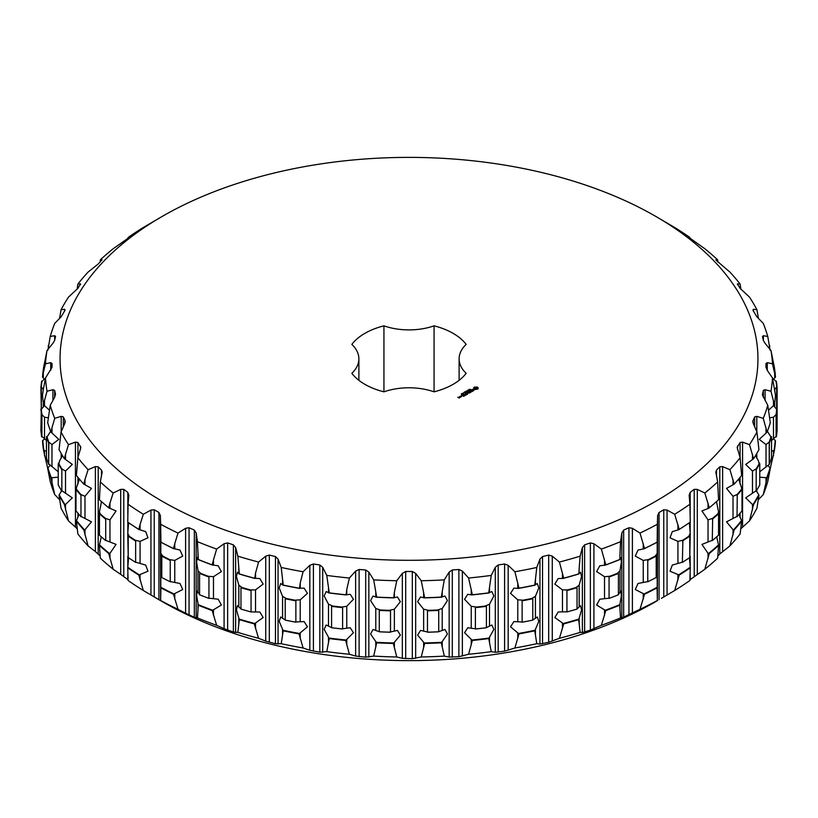 <?xml version="1.0" encoding="UTF-8"?>
<svg xmlns="http://www.w3.org/2000/svg" width="818" height="818" viewBox="0 0 818 818"><rect width="100%" height="100%" fill="white"/><g stroke="black" fill="none" stroke-linecap="round" stroke-linejoin="round"><path stroke-width="1.23" d="M459.123 358.846A48.16 27.802 180 0 0 466.158 373.315A62.413 36.033 180 0 1 434.061 391.842L434.061 325.84A62.413 36.033 180 0 1 466.158 344.378A48.16 27.802 180 0 0 459.123 358.846L459.123 380.309M434.061 325.84A48.16 27.802 180 0 1 383.939 325.84A62.413 36.033 180 0 0 351.842 344.378A48.16 27.802 180 0 1 358.877 358.846A48.16 27.802 180 0 1 351.842 373.315A62.413 36.033 180 0 0 383.939 391.842A48.16 27.802 180 0 1 434.061 391.842M383.939 391.842L383.939 325.84M162.261 501.301A348.949 201.463 180 0 1 162.25 216.392A348.949 201.463 180 0 1 655.75 216.392A348.949 201.463 180 0 1 655.739 501.301A348.949 201.463 180 0 1 162.261 501.301M477.937 389.041L478.152 387.671L476.925 386.955L473.704 387.671L473.704 388.816L474.931 389.532L477.937 389.041M473.888 390.513L473.52 389.787L471.608 390.063L472.559 389.337L471.28 390.114L473.458 389.992L472.794 390.881L473.888 390.513M472.651 391.116L470.105 390.503L471.7 391.536L471.168 391.965L472.651 391.239M469.829 392.855L470.882 392.129L469.184 391.147L467.927 391.761L469.726 391.699L468.98 392.251L470.565 392.19L469.829 392.855M469.481 389.419L470.626 389.409L469.481 389.419M469.082 390.063L469.041 389.378L469.921 389.879L469.082 390.063M467.661 390.176L469.195 390.298L467.661 390.176M466.771 391.699L466.117 391.065L467.845 391.076L466.332 391.106L466.771 391.699M467.313 392.967L469.235 393.08L467.548 392.108L468.632 392.977L466.996 392.783L467.344 393.734L465.82 392.977L467.518 394.082L467.313 392.967L467.63 394.071M465.81 395.063L467.078 394.45L465.176 393.346L465.912 393.898L465.176 394.45L466.761 394.388L465.81 394.93M465.268 395.37L463.571 394.276L465.268 395.37M463.54 396.372L464.808 395.636L463.111 394.654L461.843 395.391L463.008 394.838L463.653 395.206L462.906 395.759L464.491 395.697L463.55 396.239M465.053 391.679L466.597 391.802L465.053 391.679M464.266 392.139L465.687 392.323L464.266 392.139M463.571 393.049L464.44 392.937L463.54 392.885M462.804 393.489L463.673 393.376L462.804 393.489M461.649 393.642L462.876 393.806L461.649 393.642M461.587 394.552L461.362 393.816L462.303 394.276L461.587 394.552M460.043 396.311L461.72 396.566L460.871 395.953L460.043 396.433M460.493 397.159L459.644 396.546L459.736 397.436L460.493 397.159M459.143 398.049L459.767 397.691L459.246 397.272L457.794 397.272L459.143 398.049M160.645 600.514L160.911 587.866A366.822 211.78 180 0 0 173.488 594.226L178.007 609.298A363.693 209.97 180 0 1 160.645 600.514L160.369 515.504L158.927 512.487L154.244 509.778L150.941 510.064L143.314 514.266A363.693 209.97 180 0 1 128.089 504.246L128.835 494.972M128.815 495.493L127.823 492.385L123.784 489.348L120.696 489.389L113.17 493.019A363.693 209.97 180 0 1 100.338 481.935L102.178 472.088L101.514 470.105L98.201 466.792L95.389 466.608L88.088 469.685A363.693 209.97 180 0 1 77.874 457.722L80.849 447.456L77.935 442.507L75.44 442.119L68.497 444.655A363.693 209.97 180 0 1 61.074 432.027L64.653 423.775L65.051 420.595L63.334 416.894L61.197 416.342L54.734 418.366A363.693 209.97 180 0 1 50.225 405.288L54.653 397.333L55.522 394.204L54.653 390.411L52.914 389.705L47.025 391.26A363.693 209.97 180 0 1 45.511 377.957L52.035 367.323L52.035 363.489L50.716 362.671L45.511 363.805A363.693 209.97 180 0 1 47.025 350.503L52.914 343.335L54.653 340.4L55.563 336.27M65.225 421.474L65.051 422.63M55.522 336.607L54.653 335.707L50.225 336.474A363.693 209.97 180 0 1 54.734 323.396L61.197 316.699L65.051 310.216L64.653 309.265L61.074 309.736A363.693 209.97 180 0 1 68.497 297.108L77.935 288.304L80.542 283.805L77.874 284.04A363.693 209.97 180 0 1 88.088 272.077L98.201 264.02L102.045 259.756L100.338 259.827A363.693 209.97 180 0 1 113.17 248.744L127.823 238.427L128.815 237.537L128.089 237.517A363.693 209.97 180 0 1 143.314 227.496L162.25 216.392M65.051 310.216L64.653 309.265L64.653 311.075M80.471 284.766L80.542 283.805L80.542 284.674M655.75 216.392L674.686 227.496A363.693 209.97 180 0 1 689.911 237.517L689.165 237.557M689.185 237.609L704.83 248.744A363.693 209.97 180 0 1 717.662 259.827L715.822 259.848M715.955 260.104L729.912 272.077A363.693 209.97 180 0 1 740.126 284.04L737.458 283.805L740.065 288.304L749.503 297.108A363.693 209.97 180 0 1 756.926 309.736L753.347 309.265L752.949 310.216L756.803 316.699L763.266 323.396A363.693 209.97 180 0 1 767.775 336.474L763.347 335.707L762.478 336.607L763.347 340.4L765.086 343.335L770.975 350.503A363.693 209.97 180 0 1 772.489 363.805L767.284 362.671L765.965 363.489L765.965 367.323L767.284 370.37L772.489 377.957A363.693 209.97 180 0 1 770.975 391.26L765.086 389.705L763.347 390.411L762.437 394.613M737.458 284.674L737.458 283.805L737.529 284.766M753.347 311.075L753.347 309.265L752.949 310.216M762.478 395.094L767.775 405.288A363.693 209.97 180 0 1 763.266 418.366L756.803 416.342L754.666 416.894L752.775 421.474M752.949 422.63L752.949 420.595L753.347 423.775L756.926 432.027A363.693 209.97 180 0 1 749.503 444.655L742.56 442.119L740.065 442.507L737.151 447.456L740.126 457.722A363.693 209.97 180 0 1 729.912 469.685L722.611 466.608L719.799 466.792L716.486 470.105L715.822 472.088L717.662 481.935A363.693 209.97 180 0 1 704.83 493.019L697.304 489.389L694.216 489.348L690.177 492.385L689.185 495.493L689.911 504.246A363.693 209.97 180 0 1 674.686 514.266L667.059 510.064L663.756 509.778L659.073 512.487L657.631 515.504L657.355 524.277A363.693 209.97 180 0 1 639.993 533.07L632.396 528.285L628.94 527.743L623.674 530.074L621.823 532.968L620.555 541.68A363.693 209.97 180 0 1 601.353 549.082L593.919 543.735L590.361 542.927L584.614 544.839L582.365 547.579L580.136 556.158A363.693 209.97 180 0 1 559.42 562.058L552.273 556.148L548.673 555.074L542.538 556.547L539.952 559.103L536.782 567.467A363.693 209.97 180 0 1 514.911 571.751L508.172 565.33L504.594 563.98L498.182 564.972L495.289 567.324L491.24 575.422A363.693 209.97 180 0 1 468.591 578.019L462.374 571.097L458.878 569.481L452.303 569.982L449.154 572.109L444.297 579.87A363.693 209.97 180 0 1 421.25 580.739L415.667 573.367L412.313 571.496L405.687 571.496L402.333 573.367L396.75 580.739A363.693 209.97 180 0 1 373.703 579.87L368.846 572.109L365.697 569.982L359.122 569.481L355.625 571.097L349.409 578.019A363.693 209.97 180 0 1 326.76 575.422L322.711 567.324L319.818 564.972L313.406 563.98L309.828 565.33L303.089 571.751A363.693 209.97 180 0 1 281.218 567.467L278.048 559.103L275.461 556.547L269.326 555.074L265.727 556.148L258.58 562.058A363.693 209.97 180 0 1 237.864 556.158L235.635 547.579L233.386 544.839L227.639 542.927L224.081 543.735L216.647 549.082A363.693 209.97 180 0 1 197.445 541.68L196.177 532.968L194.326 530.074L189.06 527.743L185.604 528.285L178.007 533.07A363.693 209.97 180 0 1 160.645 524.277L160.369 515.504M689.165 494.972L689.185 495.493M473.97 388.243L473.908 388.939M474.205 387.251L473.919 387.844M474.542 387.088L474.205 387.65M474.931 386.955L474.542 387.487M475.923 387.118L475.411 387.476M476.434 387.078L475.923 387.517L477.037 387.977L477.037 388.908L474.808 388.908L474.808 387.977L475.923 387.548M476.925 386.955L476.434 387.476M460.064 396.914L460.053 397.456M143.314 590.504A363.693 209.97 180 0 1 128.089 580.483L127.761 567.835A366.822 211.78 180 0 0 138.794 575.085L143.314 590.504L158.927 599.676L158.927 512.487M160.369 600.473L158.927 599.676M161.79 577.181L160.563 573.643M160.798 575.77L160.788 587.263M173.968 548.827L174.766 548.858L174.766 543.622L173.488 548.51L173.968 548.827A366.525 211.617 180 0 1 160.829 542.17L160.563 540.207M160.788 542.15L160.798 554.031M173.488 548.51A366.822 211.78 180 0 1 160.911 542.15L160.645 524.277M174.766 543.622L178.007 533.07M169.715 581.486L179.95 583.469L182.741 589.512L173.968 593.94A366.525 211.617 180 0 1 160.829 587.283L160.911 587.866M174.766 548.858L179.95 550.033L182.741 556.076L174.766 560.422L169.715 559.645A368.192 212.578 180 0 1 162.792 556.128L161.79 556.138L161.79 577.508A368.56 212.792 180 0 0 170.246 581.792L170.246 560.422A368.56 212.792 180 0 1 161.79 556.138M178.007 609.298L185.604 613.244L185.604 528.285M197.445 617.917L198.304 605.218A366.822 211.78 180 0 0 212.21 610.586L216.647 625.32A363.693 209.97 180 0 1 197.445 617.917L194.326 617.263L185.604 613.244M199.582 594.563L197.148 591.087L196.647 595.586L198.304 605.218M212.69 565.146L213.478 565.126L213.478 559.88L212.21 564.87L212.69 565.146A366.525 211.617 180 0 1 198.161 559.543L197.148 557.641L196.647 562.15L197.987 570.708L200.768 573.408L199.582 573.418L199.582 594.788A368.56 212.792 180 0 0 208.938 598.398L208.938 577.027A368.56 212.792 180 0 1 199.582 573.418M212.21 564.87A366.822 211.78 180 0 1 198.304 559.502L197.445 541.68M213.478 559.88L216.647 549.082M208.293 598.132L218.212 599.216L221.361 605.023L212.69 610.259A366.525 211.617 180 0 1 198.161 604.655M213.478 565.126L218.212 565.77L221.361 571.588L213.478 576.69L208.293 576.291A368.192 212.578 180 0 1 200.625 573.336M216.647 625.32L224.081 628.694L224.081 543.735M237.864 632.396L239.306 619.615A366.822 211.78 180 0 0 254.296 623.889L258.58 638.296A363.693 209.97 180 0 1 237.864 632.396L233.386 632.038L224.081 628.694M240.962 608.899L237.435 605.617L236.443 609.993L239.306 619.615M254.776 578.418L255.533 578.336L255.533 573.091L254.776 578.418A366.525 211.617 180 0 1 239.091 573.95L237.435 572.181L236.443 576.557L238.825 585.136L242.179 587.6L240.962 587.702L240.962 609.073A368.56 212.792 180 0 0 243.815 609.901A368.56 212.792 180 0 0 251.054 611.946L259.827 611.997L263.161 617.539L254.776 623.52A366.525 211.617 180 0 1 239.091 619.062M254.296 578.173A366.822 211.78 180 0 1 239.306 573.899L237.864 556.158M255.533 573.091L258.58 562.058M255.533 578.336L259.827 578.561L263.161 584.093L255.533 589.89L250.298 589.89A368.192 212.578 180 0 1 242.036 587.539M258.58 638.296L265.727 641.118L265.727 556.148M281.218 643.705L283.202 630.801A366.822 211.78 180 0 0 299.04 633.899L303.089 647.989A363.693 209.97 180 0 1 281.218 643.705L275.461 643.735L265.727 641.118M285.216 619.983L280.707 616.987L279.183 621.322L283.202 630.801M299.49 588.398L300.216 588.254L300.216 583.009L299.49 588.398A366.525 211.617 180 0 1 282.936 585.146L280.707 583.551L279.183 587.886L282.568 596.363L286.453 598.551L285.216 598.745L285.216 620.116L286.259 620.33M299.04 588.183A366.822 211.78 180 0 1 283.202 585.085L281.218 567.467M300.216 583.009L303.089 571.751M300.216 588.254L304.102 588.132L307.445 593.377L300.216 599.819L294.848 600.187L295.871 600.831L295.871 622.201L294.848 622.028L304.102 621.568L307.445 626.813L299.49 633.5A366.525 211.617 180 0 1 282.936 630.259M303.089 647.989L309.828 650.29L309.828 565.33M326.76 651.649L329.255 638.572A366.822 211.78 180 0 0 345.656 640.463L349.409 654.257A363.693 209.97 180 0 1 326.76 651.649L319.818 652.161L309.828 650.29M331.587 627.621L326.188 624.993L324.132 629.369L329.255 638.572M346.086 594.921L346.76 594.727L346.76 589.481L346.086 594.921A366.525 211.617 180 0 1 328.938 592.948L326.188 591.547L324.132 595.933L328.488 604.195L332.824 606.066L331.587 606.363L331.587 627.723L332.578 627.866M345.656 594.747A366.822 211.78 180 0 1 329.255 592.866L326.76 575.422M346.76 589.481L349.409 578.019M346.76 594.727L350.247 594.318L353.437 599.277L346.76 606.291L341.515 607.068L342.619 607.631L342.619 628.991L341.515 628.899L350.247 627.754L353.437 632.713L346.086 640.024A366.525 211.617 180 0 1 328.938 638.06M349.409 654.257L355.625 656.067L355.625 571.097M373.703 656.097L376.669 642.815A366.822 211.78 180 0 0 393.356 643.449L396.75 656.977A363.693 209.97 180 0 1 373.703 656.097L365.697 657.171L355.625 656.067M379.286 631.69L373.069 629.482L370.544 633.991L376.669 642.815M393.755 597.876L394.368 597.641L394.368 592.396L393.755 597.876A366.525 211.617 180 0 1 376.311 597.212L373.069 596.046L370.544 600.555L375.779 608.5L380.493 610.024L379.286 610.412L379.286 631.782L380.217 631.844M393.356 597.733A366.822 211.78 180 0 1 376.669 597.099L373.703 579.87M394.368 592.396L396.75 580.739M394.368 597.641L397.456 596.976L400.38 601.68L394.368 609.195L389.348 610.361L390.513 610.841L390.513 632.202L389.348 632.191L397.456 630.412L400.38 635.116L393.755 642.989A366.525 211.617 180 0 1 376.311 642.324M396.75 656.977L402.333 658.337L402.333 573.367M421.25 656.977L424.644 643.449A366.822 211.78 180 0 0 441.331 642.815L444.297 656.097A363.693 209.97 180 0 1 421.25 656.977L412.313 658.684L402.333 658.337M442.221 596.935L442.221 591.69L441.331 597.099L444.931 596.046L447.456 600.555L442.221 608.5L437.507 610.024L438.714 610.412L438.714 631.782L437.681 631.854A368.192 212.578 180 0 1 428.479 632.202L420.544 630.412L417.62 635.116L424.644 643.449M441.689 597.212A366.525 211.617 180 0 1 424.245 597.876L420.544 596.976L417.62 601.68L423.632 609.195L428.652 610.361L427.487 610.841L427.487 632.202L428.356 632.191M441.331 597.099A366.822 211.78 180 0 1 424.644 597.733L421.25 580.739M442.221 591.69L444.297 579.87M438.714 631.69L444.931 629.482L447.456 633.991L441.689 642.324A366.525 211.617 180 0 1 424.245 642.989M444.297 656.097L449.154 657.069L449.154 572.109M468.591 654.257L472.344 640.463A366.822 211.78 180 0 0 488.745 638.572L491.24 651.649A363.693 209.97 180 0 1 468.591 654.257L458.878 656.68L449.154 657.069M489.512 592.631L489.512 587.385L488.745 592.866L491.812 591.547L493.868 595.933L489.512 604.195L485.176 606.066L486.413 606.363L486.413 627.723L485.34 627.876A368.192 212.578 180 0 1 476.301 628.919L467.753 627.754L464.563 632.713L472.344 640.463M489.062 592.948A366.525 211.617 180 0 1 471.914 594.921L467.753 594.318L464.563 599.277L471.24 606.291L476.485 607.068L475.381 607.631L475.381 628.991L476.199 628.919M488.745 592.866A366.822 211.78 180 0 1 472.344 594.747L468.591 578.019M489.512 587.385L491.24 575.422M486.413 627.621L491.812 624.993L493.868 629.369L489.062 638.06A366.525 211.617 180 0 1 471.914 640.024M491.24 651.649L495.289 652.283L495.289 567.324M514.911 647.989L518.96 633.899A366.822 211.78 180 0 0 534.798 630.801L536.782 643.705A363.693 209.97 180 0 1 514.911 647.989L504.594 651.169L495.289 652.283M535.432 584.798L535.432 579.553L534.798 585.085L537.293 583.551L538.817 587.886L535.432 596.363L531.547 598.551L532.784 598.745L532.784 620.116L531.71 620.341A368.192 212.578 180 0 1 522.978 622.058L513.898 621.568L510.555 626.813L518.96 633.899M535.064 585.146A366.525 211.617 180 0 1 518.51 588.398L513.898 588.132L510.555 593.377L517.784 599.819L523.152 600.187L522.129 600.831L522.129 622.201L522.917 622.058M534.798 585.085A366.822 211.78 180 0 1 518.96 588.183L514.911 571.751M535.432 579.553L536.782 567.467M532.784 619.983L537.293 616.987L538.817 621.322L535.064 630.259A366.525 211.617 180 0 1 518.51 633.5M536.782 643.705L539.952 644.063L539.952 559.103M559.42 638.296L563.704 623.889A366.822 211.78 180 0 0 578.694 619.615L580.136 632.396A363.693 209.97 180 0 1 559.42 638.296L548.673 642.263L539.952 644.063M574.093 609.931A368.192 212.578 180 0 1 574.011 609.952A368.192 212.578 180 0 1 567.702 611.741L558.173 611.997L554.839 617.539L563.704 623.889M578.909 573.95L579.175 568.326L578.909 573.95A366.525 211.617 180 0 1 563.224 578.418L558.173 578.561L554.839 584.093L562.467 589.89L567.866 589.86L566.946 590.576L566.946 611.946L567.702 611.741M578.694 573.899A366.822 211.78 180 0 1 563.704 578.173L559.42 562.058M579.175 568.326L580.136 556.158M577.038 608.899L580.565 605.617L581.557 609.993L578.909 619.062A366.525 211.617 180 0 1 563.224 623.52M579.175 573.571L580.565 572.181L581.557 576.557L579.175 585.136L575.964 587.539A368.192 212.578 180 0 1 567.702 589.89M580.136 632.396L582.365 632.549L582.365 547.579M601.353 625.32L605.79 610.586A366.822 211.78 180 0 0 619.696 605.218L620.555 617.917A363.693 209.97 180 0 1 601.353 625.32L590.361 630.116L582.365 632.549M609.707 598.132L599.788 599.216L596.639 605.023L605.79 610.586M619.84 559.543L620.013 553.909L619.84 559.543A366.525 211.617 180 0 1 605.31 565.146L599.788 565.77L596.639 571.588L604.522 576.69L609.86 576.25L609.062 577.027L609.062 598.398A368.56 212.792 180 0 0 618.418 594.788L618.418 573.418A368.56 212.792 180 0 1 609.062 577.027M619.696 559.502A366.822 211.78 180 0 1 605.79 564.87L601.353 549.082M620.013 553.909L620.555 541.68M618.418 594.563L620.852 591.087L621.353 595.586L619.84 604.655A366.525 211.617 180 0 1 605.31 610.259M620.013 559.144L620.852 557.641L621.353 562.15L620.013 570.708L617.375 573.336A368.192 212.578 180 0 1 609.707 576.291M620.555 617.917L621.823 617.938L621.823 532.968M639.993 609.298L644.512 594.226A366.822 211.78 180 0 0 657.089 587.866L657.355 600.514A363.693 209.97 180 0 1 639.993 609.298L621.823 617.938M648.285 581.486L638.05 583.469L635.259 589.512L644.512 594.226M657.171 542.17L657.243 536.526L657.171 542.17A366.525 211.617 180 0 1 644.032 548.827L638.05 550.033L635.259 556.076L643.234 560.422L648.429 559.584L647.754 560.422L647.754 581.792A368.56 212.792 180 0 0 656.21 577.508L656.21 556.138A368.56 212.792 180 0 1 647.754 560.422M657.089 542.15A366.822 211.78 180 0 1 644.512 548.51L639.993 533.07M657.243 536.526L657.355 524.277M656.21 577.181L657.437 573.643M657.202 575.77L657.212 587.263M657.243 541.772L657.437 540.207M657.212 542.15L657.202 554.031M657.355 600.514L657.631 515.504M162.25 601.608L156.586 598.336L162.25 601.608A348.949 201.463 180 0 1 162.25 601.608A348.949 201.463 180 0 0 655.75 601.608L657.631 600.473M661.414 598.336L663.756 596.966L663.756 509.778M690.259 567.191L689.911 580.483A363.693 209.97 180 0 1 674.686 590.504L663.756 596.966M674.686 590.504L679.206 575.085A366.822 211.78 180 0 0 690.239 567.835L690.259 567.252A366.525 211.617 180 0 1 678.735 574.839L679.206 575.085M682.764 562.068L672.284 565.074L670.044 571.25L678.735 574.839M689.911 504.246L690.259 522.14A366.525 211.617 180 0 1 678.735 529.727L672.284 531.639L670.044 537.815L677.938 541.383L682.887 540.166L682.355 562.406A368.56 212.792 180 0 0 689.779 557.528L689.779 536.158A368.56 212.792 180 0 1 682.355 541.046M690.259 522.14L690.259 522.14A366.822 211.78 180 0 1 679.206 529.379L674.686 514.266M689.441 557.753L690.218 566.731M689.41 522.722L690.259 533.755L689.779 557.027M704.83 569.256L709.278 553.5A366.822 211.78 180 0 0 718.572 545.473L717.662 558.173A363.693 209.97 180 0 1 704.83 569.256L689.942 579.757M712.56 540.228L701.936 544.399L708.04 553.326L709.278 553.5M712.959 504.696A366.525 211.617 180 0 1 712.836 504.798A366.525 211.617 180 0 1 708.817 508.172L701.936 510.964L708.04 519.89L712.662 518.305L712.284 540.586A368.56 212.792 180 0 0 718.541 535.187L718.541 513.816A368.56 212.792 180 0 1 712.284 519.226M717.662 481.935L718.572 499.757A366.822 211.78 180 0 1 713.081 504.594A366.822 211.78 180 0 1 709.278 507.784L704.83 493.019M716.691 536.823L718.531 544.89A366.525 211.617 180 0 1 708.817 553.285M716.517 501.598L718.582 511.976L717.683 513.96A368.192 212.578 180 0 1 712.56 518.377M717.887 555.913L719.799 553.98L719.799 466.792M729.912 545.923L734.206 529.829A366.822 211.78 180 0 0 741.609 521.178L740.126 533.96A363.693 209.97 180 0 1 729.912 545.923L719.799 553.98M737.161 516.322L726.527 521.843L733.02 529.747L734.206 529.829M740.126 457.722L741.609 475.462A366.822 211.78 180 0 1 734.206 484.113L726.527 488.407L733.02 496.311L737.253 494.399L737.028 516.7A368.56 212.792 180 0 0 742.008 510.872L742.008 489.501A368.56 212.792 180 0 1 737.028 495.33M734.206 484.113L729.912 469.685M739.022 514.42L741.507 520.596A366.525 211.617 180 0 1 733.777 529.645M738.582 479.113L741.732 488.223L741.231 489.706A368.192 212.578 180 0 1 737.161 494.471M749.503 520.892L753.582 504.491A366.822 211.78 180 0 0 758.951 495.34L756.926 508.264A363.693 209.97 180 0 1 749.503 520.892L740.873 528.725M756.21 490.667L745.699 497.845L752.468 504.491L753.582 504.491M756.926 432.027L758.951 449.634A366.822 211.78 180 0 1 753.582 458.775L745.699 464.409L752.468 471.056L756.21 468.837L756.159 491.148A368.56 212.792 180 0 0 759.769 485.002L759.769 463.632A368.56 212.792 180 0 1 756.159 469.788M753.582 458.775L749.503 444.655M756.333 490.872L758.787 494.778A366.525 211.617 180 0 1 753.173 504.338M755.525 455.606L758.45 460.871L759.104 463.878A368.192 212.578 180 0 1 756.149 468.918M770.311 468.428L767.775 481.526A363.693 209.97 180 0 1 763.266 494.604L767.049 477.896A366.822 211.78 180 0 0 770.311 468.428L770.086 467.876A366.525 211.617 180 0 1 766.681 477.773L767.049 477.896M767.396 431.28L770.965 437.047L771.538 436.638A368.56 212.792 180 0 1 769.339 443.008L769.339 464.379L759.769 471.751M759.769 477.18L766.681 477.773M767.775 405.288L770.311 422.712A366.822 211.78 180 0 1 767.049 432.18L759.227 439.378L766.026 444.552L769.237 442.068L769.237 463.898M767.049 432.18L763.266 418.366M763.266 494.604L758.45 499.604M767.877 465.401L770.086 467.876M770.28 468.346L774.401 450.524A366.822 211.78 180 0 0 775.495 440.892L775.208 440.36A366.525 211.617 180 0 1 774.073 450.421L774.401 450.524M773.613 405.605L776.681 409.429L777.1 408.99A368.56 212.792 180 0 1 776.364 415.472L776.364 436.843L776.098 436.372L771.538 440.483M771.538 451.168L774.073 450.421M772.489 377.957L775.495 395.176A366.822 211.78 180 0 1 774.401 404.808L768.613 410.135M769.738 417.753L773.48 417.241L776.098 414.542L776.098 436.372M774.401 404.808L770.975 391.26M773.613 439.041L775.208 440.36M770.975 350.503L774.401 367.476A366.822 211.78 180 0 1 775.495 377.108L772.857 379.685M774.707 389.705L776.681 386.74L776.64 409M775.495 377.108L772.489 363.805M770.086 350.124L767.775 336.474M758.45 318.447L756.926 309.736M740.873 289.275L740.126 284.04M717.887 262.087L717.662 259.827M689.942 238.242L689.911 237.517M128.058 238.242L128.089 237.517M100.113 262.087L100.338 259.827M77.127 289.275L77.874 284.04M59.55 318.447L61.074 309.736M47.914 350.124L50.225 336.474M42.505 377.108L43.293 378.049L43.293 372.803L42.505 377.108A366.822 211.78 180 0 1 43.599 367.476L47.025 350.503M43.293 372.803L45.511 363.805M43.293 378.049L45.143 379.685M43.599 404.808L44.52 405.677L44.52 400.442L43.599 404.808A366.822 211.78 180 0 1 42.505 395.176L43.293 389.613L41.319 386.832A368.192 212.578 180 0 1 41.922 381.525L41.636 381.157A368.56 212.792 180 0 0 40.9 387.64L41.319 409.327A368.192 212.578 180 0 0 41.922 414.634L44.52 417.241L48.262 417.753M44.387 439.041L42.505 440.892A366.822 211.78 180 0 0 43.599 450.524L43.927 450.421A366.525 211.617 180 0 1 42.792 440.36M44.387 405.605L41.319 409.327M43.293 389.705L45.511 377.957M44.52 400.442L47.025 391.26M47.72 468.346L43.599 450.524M41.922 414.634L41.902 436.372L46.462 440.483M46.462 451.168L43.927 450.421M44.52 405.677L49.387 410.135M50.951 477.896L54.734 494.604A363.693 209.97 180 0 1 50.225 481.526L47.689 468.428A366.822 211.78 180 0 0 50.951 477.896L51.319 477.773A366.525 211.617 180 0 1 47.914 467.876L47.689 468.428M50.123 465.401L47.914 467.876M50.604 431.28L47.035 437.047L46.462 436.638L46.462 458.008A368.56 212.792 180 0 0 48.661 464.379L48.804 442.16A368.192 212.578 180 0 1 47.015 436.935L46.974 436.996M50.951 432.18L51.974 432.988L51.974 427.742L50.951 432.18A366.822 211.78 180 0 1 47.689 422.712L50.225 405.288M51.974 427.742L54.734 418.366M48.763 463.898L58.231 471.751M58.231 477.18L51.319 477.773M51.974 432.988L58.773 439.378L51.974 444.552L48.804 442.16M54.734 494.604L59.55 499.604M64.418 504.491L68.497 520.892A363.693 209.97 180 0 1 61.074 508.264L59.049 495.34A366.822 211.78 180 0 0 64.418 504.491L64.826 504.338A366.525 211.617 180 0 1 59.213 494.778L59.049 495.34M61.667 490.872L59.213 494.778M62.475 455.606L59.55 460.871L58.937 463.99L58.231 463.632L58.231 485.002A368.56 212.792 180 0 0 61.841 491.148L61.841 469.788A368.56 212.792 180 0 1 58.231 463.632M64.418 458.775L65.532 459.491L65.532 454.246L64.418 458.775A366.822 211.78 180 0 1 59.049 449.634L61.074 432.027M65.532 454.246L68.497 444.655M61.79 490.667L72.301 497.845L65.532 504.491L64.826 504.338M65.532 459.491L72.301 464.409L65.532 471.056L61.851 468.918A368.192 212.578 180 0 1 58.896 463.878L58.681 462.916L58.681 463.867M68.497 520.892L75.44 527.089L75.44 442.119M77.127 528.725L75.44 527.089M83.794 529.829L88.088 545.923A363.693 209.97 180 0 1 77.874 533.96L76.391 521.178A366.822 211.78 180 0 0 83.794 529.829L84.223 529.645A366.525 211.617 180 0 1 76.493 520.596L76.391 521.178M78.978 514.42L76.493 520.596M79.418 479.113L76.268 488.223L76.831 489.808L75.992 489.501L75.992 510.872A368.56 212.792 180 0 0 80.972 516.7L80.972 495.33A368.56 212.792 180 0 1 75.992 489.501M83.794 484.113L84.98 484.747L84.98 479.512L83.794 484.113A366.822 211.78 180 0 1 76.391 475.462L77.874 457.722M84.98 479.512L88.088 469.685M80.839 516.322L91.473 521.843L84.98 529.747L84.223 529.645M84.98 484.747L91.473 488.407L84.98 496.311L80.839 494.471A368.192 212.578 180 0 1 76.769 489.706M88.088 545.923L95.389 551.577L95.389 466.608M100.113 555.913L95.389 551.577M108.722 553.5L113.17 569.256A363.693 209.97 180 0 1 100.338 558.173L99.428 545.473A366.822 211.78 180 0 0 108.722 553.5L109.183 553.285A366.525 211.617 180 0 1 99.469 544.89L99.428 545.473M101.309 536.823L99.469 544.89M101.483 501.598L99.418 511.976L100.409 514.052L99.459 513.816L99.459 535.187A368.56 212.792 180 0 0 105.716 540.586L105.716 519.226A368.56 212.792 180 0 1 99.459 513.816M108.722 507.784L109.96 508.326L109.96 503.09L108.722 507.784A366.822 211.78 180 0 1 104.919 504.594A366.822 211.78 180 0 1 99.428 499.757L100.338 481.935M109.96 503.09L113.17 493.019M105.44 540.228L116.064 544.399L109.96 553.326L109.183 553.285M109.96 508.326L116.064 510.964L109.96 519.89L105.44 518.377A368.192 212.578 180 0 1 100.317 513.96M113.17 569.256L120.696 574.348L120.696 489.389M128.058 579.757L120.696 574.348M128.559 557.753L127.761 567.835M128.59 522.722L127.741 533.755L128.221 557.027M138.794 529.379L140.062 529.819L140.062 524.583L138.794 529.379A366.822 211.78 180 0 1 127.761 522.119L128.089 504.246M140.062 524.583L143.314 514.266M135.236 562.068L145.716 565.074L147.956 571.25L139.264 574.839A366.525 211.617 180 0 1 127.741 567.252L127.782 566.731M140.062 529.819L145.716 531.639L147.956 537.815L140.062 541.383L135.236 540.228A368.192 212.578 180 0 1 129.162 536.23L128.221 536.158L128.221 557.528A368.56 212.792 180 0 0 135.645 562.406L135.645 541.046A368.56 212.792 180 0 1 128.221 536.158M160.757 575.207L160.757 553.336L162.792 556.128M160.757 592.017L160.829 587.283M170.246 560.422L169.715 559.645M208.938 577.027L208.293 576.291M250.298 611.741A368.192 212.578 180 0 1 243.989 609.952A368.192 212.578 180 0 1 243.907 609.931M240.962 587.702A368.56 212.792 180 0 0 251.054 590.576L250.298 589.89M295.022 600.207A368.192 212.578 180 0 1 286.29 598.5M286.29 620.341A368.192 212.578 180 0 0 295.022 622.058L295.083 622.058M341.699 607.068A368.192 212.578 180 0 1 332.66 606.036M332.66 627.876A368.192 212.578 180 0 0 341.699 628.919L341.801 628.919M389.521 610.351A368.192 212.578 180 0 1 380.319 610.003M380.319 631.854A368.192 212.578 180 0 0 389.521 632.202L389.644 632.191M437.681 610.003A368.192 212.578 180 0 1 428.479 610.351M485.34 606.036A368.192 212.578 180 0 1 476.301 607.068M488.745 638.572L489.062 638.06M531.71 598.5A368.192 212.578 180 0 1 522.978 600.207M534.798 630.801L535.064 630.259M566.946 590.576A368.56 212.792 180 0 0 577.038 587.702L575.964 587.539M578.694 619.615L578.909 619.062M618.418 573.418L617.375 573.336M619.696 605.218L619.84 604.655M657.243 575.207L657.243 553.336L655.208 556.128A368.192 212.578 180 0 1 648.285 559.645M657.243 592.017L657.171 587.283A366.525 211.617 180 0 1 644.032 593.94M656.21 556.138L655.208 556.128M657.089 587.866L657.171 587.283M690.259 569.706L690.239 567.835M690.218 533.295L688.838 536.23A368.192 212.578 180 0 1 682.764 540.228M689.779 536.158L688.838 536.23M718.541 534.144L718.582 511.976M718.541 513.816L717.683 513.96M718.572 545.473L718.531 544.89M742.008 489.501L741.231 489.706M741.609 521.178L741.507 520.596M759.319 463.867L759.319 462.916L759.063 463.99L759.769 463.632M758.951 495.34L758.787 494.778M771.026 436.996L770.985 436.935A368.192 212.578 180 0 1 769.196 442.16M776.681 409.327A368.192 212.578 180 0 1 776.077 414.634M773.48 378.877L776.077 381.525A368.192 212.578 180 0 1 776.681 386.832M776.681 386.74L777.1 387.64A368.56 212.792 180 0 0 776.364 381.157L776.077 381.525M44.52 378.877L41.922 381.525M41.319 386.832L41.36 409M61.841 469.788L61.851 468.918M80.972 495.33L80.839 494.471M109.183 508.172A366.525 211.617 180 0 1 105.164 504.798A366.525 211.617 180 0 1 105.041 504.696M99.459 534.144L99.418 511.976M105.716 519.226L105.44 518.377M127.741 522.14L127.741 522.14A366.525 211.617 180 0 0 139.264 529.727M127.782 533.295L129.162 536.23M135.645 541.046L135.236 540.228M477.129 388.243L476.771 389.133M476.771 388.734L476.373 389.286M462.681 393.172L463.53 393.448L462.671 393.601M461.403 396.505L460.36 396.372L461.403 396.75M459.45 397.64L458.734 397.691L459.45 397.875M251.054 590.576L251.054 611.946M295.871 600.831A368.56 212.792 180 0 1 285.216 598.745M295.871 622.201A368.56 212.792 180 0 1 285.216 620.116M342.619 607.631A368.56 212.792 180 0 1 331.587 606.363M342.619 628.991A368.56 212.792 180 0 1 331.587 627.723M390.513 610.841A368.56 212.792 180 0 1 379.286 610.412M390.513 632.202A368.56 212.792 180 0 1 379.286 631.782M438.714 610.412A368.56 212.792 180 0 1 427.487 610.841M438.714 631.782A368.56 212.792 180 0 1 427.487 632.202M486.413 606.363A368.56 212.792 180 0 1 475.381 607.631M486.413 627.723A368.56 212.792 180 0 1 475.381 628.991M532.784 598.745A368.56 212.792 180 0 1 522.129 600.831M532.784 620.116A368.56 212.792 180 0 1 522.129 622.201M577.038 587.702L577.038 609.073A368.56 212.792 180 0 1 574.185 609.901A368.56 212.792 180 0 1 566.946 611.946M769.339 443.008L769.237 442.068M771.538 436.638L771.538 458.008A368.56 212.792 180 0 1 769.339 464.379M776.364 415.472L776.098 414.542M777.1 387.64L777.1 430.36A368.56 212.792 180 0 1 776.364 436.843M41.319 386.74L40.9 387.64M41.319 408.571L40.9 430.36A368.56 212.792 180 0 0 41.636 436.843L41.902 436.372M41.902 414.542L41.636 415.472A368.56 212.792 180 0 1 40.9 408.99M41.636 415.472L41.636 436.843M48.763 442.068L48.661 443.008A368.56 212.792 180 0 1 46.462 436.638M48.661 443.008L48.661 464.379M154.244 596.966L154.244 509.778M160.757 541.772L160.757 536.526M174.766 599.103L174.766 593.868M174.766 582.304L174.766 560.422M189.06 614.931L189.06 527.743M194.326 617.263L194.326 530.074M196.177 617.938L196.177 532.968M197.987 609.39L197.987 604.154M197.987 592.59L197.987 570.708M197.987 559.144L197.987 553.909M213.478 615.371L213.478 610.126M213.478 598.561L213.478 576.69M227.639 630.116L227.639 542.927M233.386 632.038L233.386 544.839M235.635 632.549L235.635 547.579M238.825 623.817L238.825 618.572M238.825 607.007L238.825 585.136M238.825 573.571L238.825 568.326M255.533 628.572L255.533 623.336M255.533 611.772L255.533 589.89M269.326 642.263L269.326 555.074M275.461 643.735L275.461 556.547M278.048 644.063L278.048 559.103M282.568 635.044L282.568 629.799M282.568 618.234L282.568 596.363M282.568 584.798L282.568 579.553M300.216 638.5L300.216 633.255M300.216 621.69L300.216 599.819M313.406 651.169L313.406 563.98M319.818 652.161L319.818 564.972M322.711 652.283L322.711 567.324M328.488 642.876L328.488 637.631M328.488 626.067L328.488 604.195M328.488 592.631L328.488 587.385M346.76 644.973L346.76 639.727M346.76 628.163L346.76 606.291M359.122 656.68L359.122 569.481M365.697 657.171L365.697 569.982M368.846 657.069L368.846 572.109M375.779 647.181L375.779 641.936M375.779 630.371L375.779 608.5M375.779 596.935L375.779 591.69M394.368 647.876L394.368 642.641M394.368 631.077L394.368 609.195M405.687 658.684L405.687 571.496M412.313 658.684L412.313 571.496M415.667 658.337L415.667 573.367M423.632 647.876L423.632 642.641M423.632 631.077L423.632 609.195M423.632 597.641L423.632 592.396M442.221 647.181L442.221 641.936M442.221 630.371L442.221 608.5M452.303 657.171L452.303 569.982M458.878 656.68L458.878 569.481M462.374 656.067L462.374 571.097M471.24 644.973L471.24 639.727M471.24 628.163L471.24 606.291M471.24 594.727L471.24 589.481M489.512 642.876L489.512 637.631M489.512 626.067L489.512 604.195M498.182 652.161L498.182 564.972M504.594 651.169L504.594 563.98M508.172 650.29L508.172 565.33M517.784 638.5L517.784 633.255M517.784 621.69L517.784 599.819M517.784 588.254L517.784 583.009M535.432 635.044L535.432 629.799M535.432 618.234L535.432 596.363M542.538 643.735L542.538 556.547M548.673 642.263L548.673 555.074M552.273 641.118L552.273 556.148M562.467 628.572L562.467 623.336M562.467 611.772L562.467 589.89M562.467 578.336L562.467 573.091M579.175 623.817L579.175 618.572M579.175 607.007L579.175 585.136M584.614 632.038L584.614 544.839M590.361 630.116L590.361 542.927M593.919 628.694L593.919 543.735M604.522 615.371L604.522 610.126M604.522 598.561L604.522 576.69M604.522 565.126L604.522 559.88M620.013 609.39L620.013 604.154M620.013 592.59L620.013 570.708M623.674 617.263L623.674 530.074M628.94 614.931L628.94 527.743M632.396 613.244L632.396 528.285M643.234 599.103L643.234 593.868M643.234 582.304L643.234 560.422M643.234 548.858L643.234 543.622M659.073 599.676L659.073 512.487M667.059 595.023L667.059 510.064M677.938 580.064L677.938 574.819M677.938 563.254L677.938 541.383M677.938 529.819L677.938 524.583M690.177 579.573L690.177 573.357M690.177 566.434L690.177 556.107M690.177 532.999L690.177 522.191M690.177 514.604L690.177 492.385M694.216 576.537L694.216 489.348M697.304 574.348L697.304 489.389M708.04 558.571L708.04 553.326M708.04 541.761L708.04 519.89M708.04 508.326L708.04 503.09M716.486 475.974L716.486 470.105M722.611 551.577L722.611 466.608M733.02 534.992L733.02 529.747M733.02 518.193L733.02 496.311M733.02 484.747L733.02 479.512M737.529 449.44L737.529 446.045M740.065 517.538L740.065 513.203M740.065 484.103L740.065 477.354M740.065 457.518L740.065 442.507M742.56 527.089L742.56 442.119M752.468 509.737L752.468 504.491M752.468 492.927L752.468 471.056M752.468 459.491L752.468 454.246M754.666 426.791L754.666 416.894M756.803 491.771L756.803 490.094M756.803 458.336L756.803 453.458M756.803 431.73L756.803 416.342M766.026 483.233L766.026 477.988M766.026 466.424L766.026 444.552M766.026 432.988L766.026 427.742M763.347 397.323L763.347 390.411M765.086 400.452L765.086 389.705M773.48 455.923L773.48 450.687M773.48 439.123L773.48 417.241M773.48 405.677L773.48 400.442M767.284 370.37L767.284 362.671M774.707 406.515L774.707 402.681M774.707 378.049L774.707 372.803M763.347 340.421L763.347 335.707M769.666 348.897L769.666 345.319M48.334 348.897L48.334 345.319M54.653 340.421L54.653 335.707M43.293 406.515L43.293 402.681M50.716 370.37L50.716 362.671M44.52 455.923L44.52 450.687M44.52 439.123L44.52 417.241M52.914 400.452L52.914 389.705M54.653 397.323L54.653 390.411M51.974 483.233L51.974 477.988M51.974 466.424L51.974 444.552M61.197 491.771L61.197 490.094M61.197 458.336L61.197 453.458M61.197 431.73L61.197 416.342M63.334 426.791L63.334 416.894M65.532 509.737L65.532 504.491M65.532 492.927L65.532 471.056M77.935 517.538L77.935 513.203M77.935 484.103L77.935 477.354M77.935 457.518L77.935 442.507M80.471 449.44L80.471 446.045M84.98 534.992L84.98 529.747M84.98 518.193L84.98 496.311M98.201 553.98L98.201 466.792M101.514 475.974L101.514 470.105M109.96 558.571L109.96 553.326M109.96 541.761L109.96 519.89M123.784 576.537L123.784 489.348M127.823 579.573L127.823 573.357M127.823 566.434L127.823 556.107M127.823 532.999L127.823 522.191M127.823 514.604L127.823 492.385M140.062 580.064L140.062 574.819M140.062 563.254L140.062 541.383M150.941 595.023L150.941 510.064M358.877 358.846L358.877 380.309M690.259 519.573L690.259 522.088M741.732 488.223L741.732 489.604M76.268 488.223L76.268 489.604M127.741 519.573L127.741 522.088M127.741 567.191L127.741 569.706"/></g></svg>
